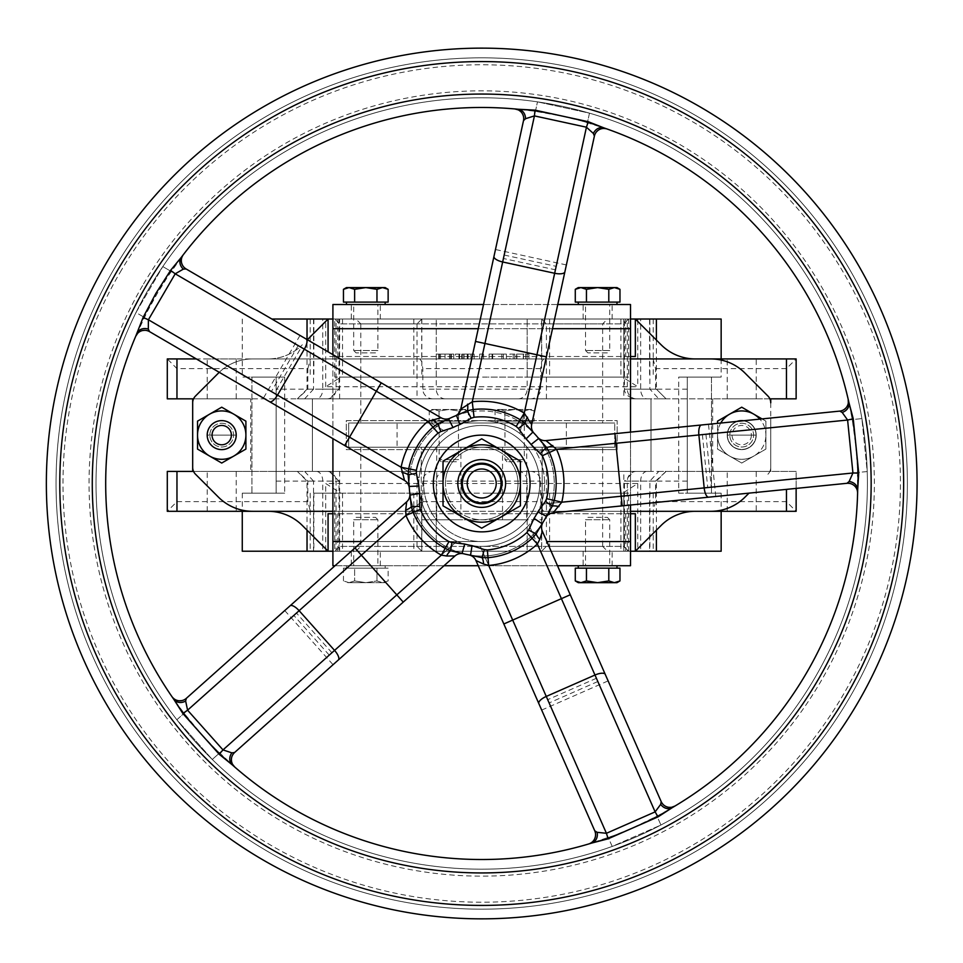 <?xml version="1.0" encoding="UTF-8"?>
<svg xmlns="http://www.w3.org/2000/svg" width="963" height="963" viewBox="0 0 963 963"><rect width="100%" height="100%" fill="white"/><g stroke="black" fill="none" stroke-linecap="round" stroke-linejoin="round"><path stroke-width="0.72" stroke-dasharray="4.82 3.61" d="M445.038 354.095L436.275 354.095L453.778 354.095L445.038 354.095L445.038 358.934L436.275 358.934L453.778 358.934L445.038 358.934L445.038 354.095M439.489 354.095L439.489 358.934L439.489 354.095M436.275 354.095L436.275 358.934L436.275 354.095M438.586 354.095L438.586 358.934M450.564 354.095L450.564 358.934L450.564 354.095M453.778 354.095L453.778 358.934L453.778 354.095M489.096 354.095L506.406 354.095L489.096 354.095L489.096 358.934L506.406 358.934L489.096 358.934L489.096 354.095M501.831 354.095L501.831 358.934M506.406 354.095L506.406 358.934L506.406 354.095M492.093 354.095L492.093 358.934L492.093 354.095M503.396 354.095L503.396 358.934L503.396 354.095M492.695 354.095L492.695 358.934M509.884 354.095L528.964 354.095L509.884 354.095L509.884 358.934L528.964 358.934L509.884 358.934M514.832 354.095L514.832 358.934M528.964 354.095L528.964 358.934L528.964 354.095M516.902 354.095L525.75 354.095L525.75 358.934L523.294 358.934L525.75 358.934L525.75 354.095L516.902 354.095L516.902 358.934L523.294 358.934L516.902 358.934M513.243 354.095L513.243 358.934M516.613 354.095L516.613 358.934M455.403 354.095L474.121 354.095L455.403 354.095L455.403 358.934L474.121 358.934L455.403 358.934M467.705 354.095L462.336 354.095L470.907 354.095L467.705 354.095L467.705 358.934M463.709 354.095L463.709 358.934M462.336 354.095L462.336 358.934M463.865 354.095L463.865 358.934M474.121 354.095L474.121 358.934L474.121 354.095M458.99 354.095L458.99 358.934M464.01 354.095L464.01 358.934M470.907 354.095L470.907 358.934L470.907 354.095M467.224 354.095L467.224 358.934M459.58 354.095L459.58 358.934M483.57 354.095L479.682 354.095L479.682 358.934L483.57 358.934L479.682 358.934L479.682 354.095L483.57 354.095L483.57 358.934L483.57 354.095M658.788 471.401L666.071 471.401L655.586 481.079L655.586 501.639L786.458 501.639L796.136 511.305L310.351 511.305L307.847 501.639L307.847 481.079L297.35 471.401L329.334 471.401L276.128 471.401L276.128 493.176L276.128 377.075L284.699 377.075L242.267 377.075L276.128 377.075L276.128 398.838L329.334 398.838L297.35 398.838L307.847 389.172L307.847 368.612L176.963 368.612L167.297 358.934L796.136 358.934L796.136 398.838L687.293 398.838L687.293 377.075L721.155 377.075L678.722 377.075L687.293 377.075L687.293 493.176L687.293 471.401L634.099 471.401L658.788 471.401L649.905 481.079L649.905 551.221L656.393 551.221L640.684 551.221L640.684 481.079L687.293 481.079M328.07 351.82L328.07 319.03L635.351 319.03L661.1 344.766A48.367 48.367 0 0 0 695.298 358.934L268.135 358.934A48.367 48.367 0 0 0 302.334 344.766A48.367 48.367 0 0 1 268.135 358.934L196.332 358.934M756.232 358.934L727.209 358.934L756.232 358.934L756.232 398.838L727.209 398.838L756.232 398.838M236.224 358.934L207.201 358.934L236.224 358.934L236.224 398.838L207.201 398.838L236.224 398.838M421.842 493.176L334.775 493.176L421.842 493.176L421.842 551.221L334.775 551.221L421.842 551.221L334.775 551.221L421.842 551.221L417.015 546.382L339.614 546.382L417.015 546.382L417.015 471.401L339.614 471.401L417.015 471.401M340.794 493.176L342.539 493.176L339.626 493.176L339.626 551.221L527.17 551.221L328.07 551.221L328.07 513.724L635.351 513.724L635.351 551.221L527.17 551.221L653.215 551.221L623.807 551.221L623.807 493.176L340.794 493.176L325.687 483.498L637.747 483.498L622.64 493.176M276.128 481.079L322.749 481.079L322.749 551.221L307.028 551.221L336.087 551.221L336.087 481.079L313.517 481.079L313.517 551.221M322.749 551.221L336.087 551.221M242.267 551.221L325.687 551.221L325.687 483.498M339.626 551.221L325.687 551.221M637.747 483.498L637.747 551.221L623.807 551.221M637.747 551.221L721.155 551.221M636.435 471.401A9.678 9.088 90 0 0 627.334 481.079L627.334 551.221L624.421 551.221L640.684 551.221M627.334 551.221L649.905 551.221M628.646 493.176L541.579 493.176L628.646 493.176L628.646 551.221L541.579 551.221L628.646 551.221L541.579 551.221L628.646 551.221L623.819 546.382L546.418 546.382L623.819 546.382L623.819 471.401L546.418 471.401L623.819 471.401M607.484 551.221L355.949 551.221L607.484 551.221L602.645 546.382L360.788 546.382L602.645 546.382L602.645 447.217L360.788 447.217L602.645 447.217M628.646 377.075L541.579 377.075L628.646 377.075L628.646 319.03L541.579 319.03L628.646 319.03L541.579 319.03L628.646 319.03L623.819 323.869L546.418 323.869L623.819 323.869L623.819 398.838L546.418 398.838L623.819 398.838M622.64 377.075L620.894 377.075L623.807 377.075L623.807 319.03L310.218 319.03L339.626 319.03L339.626 377.075L622.64 377.075L637.747 386.753L325.687 386.753L340.794 377.075M325.687 386.753L325.687 319.03L339.626 319.03M325.687 319.03L271.891 319.03M326.999 398.838A9.678 9.088 -90 0 0 336.087 389.172L336.087 319.03L307.028 319.03L322.749 319.03L322.749 389.172L276.128 389.172M336.087 319.03L322.749 319.03M658.788 398.838L647.1 398.838A9.678 6.428 90 0 1 640.684 389.172L640.684 319.03L656.393 319.03L627.334 319.03L627.334 389.172L656.393 389.172L666.071 398.838L658.788 398.838L649.905 389.172L649.905 319.03M640.684 319.03L627.334 319.03M721.155 319.03L637.747 319.03L637.747 386.753M623.807 319.03L637.747 319.03M421.842 377.075L334.775 377.075L421.842 377.075L421.842 319.03L334.775 319.03L421.842 319.03L334.775 319.03L421.842 319.03L417.015 323.869L339.614 323.869L417.015 323.869L417.015 398.838L339.614 398.838L417.015 398.838M355.949 319.03L607.484 319.03L355.949 319.03L360.788 323.869L602.645 323.869L360.788 323.869L360.788 423.034L602.645 423.034L602.645 323.869L607.484 319.03M602.645 423.034L360.788 423.034M462.36 483.498A19.344 19.344 0 0 0 491.383 500.254A19.344 19.344 0 0 0 491.383 466.742A19.344 19.344 0 0 0 462.36 483.498A19.344 19.344 0 0 1 491.383 466.742A19.344 19.344 0 0 1 491.383 500.254A19.344 19.344 0 0 1 462.36 483.498A19.344 19.344 0 0 1 491.383 466.742A19.344 19.344 0 0 1 491.383 500.254A19.344 19.344 0 0 1 462.36 483.498M207.201 435.12A14.517 14.517 0 0 1 228.965 422.552A14.517 14.517 0 0 1 228.965 447.687A14.517 14.517 0 0 1 207.201 435.12A14.517 14.517 0 0 0 228.965 447.687A14.517 14.517 0 0 0 228.965 422.552A14.517 14.517 0 0 0 207.201 435.12L236.224 435.12L207.201 435.12M557.77 304.513L483.51 304.513M332.909 328.708L332.909 319.03L630.512 319.03L630.512 304.513L332.909 304.513L332.909 319.03L630.512 319.03L630.512 328.708L332.909 328.708L332.909 541.543L481.717 541.543A58.045 58.045 0 0 0 539.762 483.498A58.045 58.045 0 0 0 481.717 425.453A58.045 58.045 0 0 0 423.672 483.498A58.045 58.045 0 0 0 481.717 541.543A58.045 58.045 0 0 1 423.672 483.498A58.045 58.045 0 0 1 510.739 433.23A58.045 58.045 0 0 1 510.739 533.767A58.045 58.045 0 0 1 423.672 483.498A58.045 58.045 0 0 0 510.739 533.767A58.045 58.045 0 0 0 510.739 433.23A58.045 58.045 0 0 0 423.672 483.498A58.045 58.045 0 0 1 481.717 425.453A58.045 58.045 0 0 1 539.762 483.498A58.045 58.045 0 0 1 481.717 541.543L362.124 541.543M351.29 304.513L380.313 304.513L351.29 304.513L351.29 319.03L380.313 319.03L351.29 319.03M583.121 304.513L612.143 304.513L583.121 304.513L583.121 319.03L612.143 319.03L583.121 319.03M630.512 505.021L630.512 432.098M546.864 541.543L630.512 541.543L630.512 565.726L332.909 565.726L332.909 541.543M630.512 541.543L630.512 328.708M335.016 565.726L444.015 565.726M478.238 565.726L557.493 565.726M351.29 565.726L380.313 565.726L351.29 565.726L351.29 551.221L380.313 551.221L351.29 551.221M583.121 565.726L612.143 565.726L583.121 565.726L583.121 551.221L612.143 551.221L583.121 551.221M419.808 358.934L421.722 361.582L422.817 368.612L422.817 389.172A10.292 9.678 180 0 0 433.109 398.838L530.312 398.838A10.292 9.678 0 0 0 540.604 389.172L540.604 368.612L541.712 361.582L543.626 358.934M543.626 511.305L541.712 508.669L540.604 501.639L540.604 481.079A10.292 9.678 -0 0 0 530.312 471.401L433.109 471.401A10.292 9.678 180 0 0 422.817 481.079L422.817 501.639L421.722 508.669L419.808 511.305M695.298 511.305L268.135 511.305A48.367 48.367 0 0 1 302.334 525.473L328.07 551.221L635.351 551.221L661.1 525.473A48.367 48.367 0 0 1 695.298 511.305M310.351 511.305L167.297 511.305L167.297 471.401L276.128 471.401L193.563 471.401M236.224 511.305L207.201 511.305L236.224 511.305L236.224 471.401L207.201 471.401L236.224 471.401M756.232 511.305L727.209 511.305L756.232 511.305L756.232 471.401L727.209 471.401L756.232 471.401M530.312 471.401L433.109 471.401M541.712 508.669L541.712 551.221M433.109 398.838L530.312 398.838M421.722 319.03L421.722 361.582M647.1 398.838L769.87 398.838M653.083 358.934L655.586 368.612L655.586 389.172M665.373 398.838L687.293 398.838L687.293 471.401L665.373 471.401M541.712 319.03L541.712 361.582M678.722 493.176L721.155 493.176L687.293 493.176L711.488 493.176L711.488 377.075L687.293 377.075L687.293 493.176L678.722 493.176L678.722 377.075M276.128 493.176L242.267 493.176L284.699 493.176L251.945 493.176L251.945 377.075L276.128 377.075L276.128 493.176L276.128 377.075L251.945 377.075L251.945 493.176L276.128 493.176M655.586 501.639L653.083 511.305M304.633 471.401L313.517 481.079L307.847 481.079M298.048 471.401L276.128 471.401L276.128 398.838L298.048 398.838M421.722 508.669L421.722 551.221M304.633 398.838L313.517 389.172L339.012 389.172L322.749 389.172A9.678 6.428 90 0 1 316.321 398.838M313.517 319.03L313.517 389.172L307.028 389.172L297.35 398.838M307.847 368.612L310.351 358.934M488.229 493.176L623.807 493.176M475.204 377.075L339.626 377.075M796.136 488.41L796.136 471.401L687.293 471.401L796.136 471.401L796.136 511.305M625.685 319.03L625.685 356.515L328.07 356.515L635.351 356.515L635.351 319.03L328.07 319.03L307.366 339.734M193.563 398.838L276.128 398.838L167.297 398.838L167.297 358.934M312.409 471.401L312.409 398.838L651.012 398.838L651.012 471.401L312.409 471.401L651.012 471.401L651.012 398.838L312.409 398.838L312.409 471.401M786.458 398.838L786.458 368.612L796.136 358.934M770.737 398.838L712.692 398.838L770.737 398.838M176.963 471.401L176.963 501.639L167.297 511.305M250.741 471.401L192.684 471.401L250.741 471.401L250.741 398.838L192.684 398.838L250.741 398.838M630.512 551.221L332.909 551.221M630.512 358.934L252.631 358.934A48.367 48.367 0 0 0 218.432 373.102L195.525 396.01A9.678 9.678 0 0 0 192.684 402.847L192.684 467.392A9.678 9.678 0 0 0 195.525 474.241L218.432 497.137A48.367 48.367 0 0 0 252.631 511.305L710.79 511.305A48.367 48.367 0 0 0 745.001 497.137L749.009 493.14M332.909 511.305L421.252 511.305L421.252 449.637L346.271 449.637L346.271 420.614L617.163 420.614L617.163 449.637L542.181 449.637L542.181 511.305L630.512 511.305M219.239 372.308A48.367 48.367 0 0 1 252.631 358.934L710.79 358.934A48.367 48.367 0 0 1 745.001 373.102L767.908 396.01A9.678 9.678 0 0 1 770.737 402.847L770.737 467.392A9.678 9.678 0 0 1 767.908 474.241A9.678 9.678 0 0 0 770.737 467.392L770.737 418.026L770.737 471.401L712.692 471.401L770.737 471.401M736.924 421.421A14.517 14.517 0 0 0 727.209 435.12A14.517 14.517 0 0 1 746.181 421.313A14.517 14.517 0 0 1 753.475 443.618A14.517 14.517 0 0 1 727.209 435.12A14.517 14.517 0 0 0 753.475 443.618A14.517 14.517 0 0 0 746.181 421.313A14.517 14.517 0 0 0 730.014 443.702A14.517 14.517 0 0 0 753.475 443.618A14.517 14.517 0 0 0 746.181 421.313A14.517 14.517 0 0 0 727.209 435.12L756.232 435.12L727.209 435.12A14.517 14.517 0 0 1 746.181 421.313A14.517 14.517 0 0 1 753.475 443.618A14.517 14.517 0 0 1 727.209 435.12A14.517 14.517 0 0 0 741.715 449.637A14.517 14.517 0 0 0 756.232 435.12A14.517 14.517 0 0 0 743.689 420.747M625.685 356.515L630.512 356.515M630.512 513.724L332.909 513.724M339.626 493.176L313.854 493.176L313.854 551.221M623.807 377.075L488.229 377.075M413.825 319.03L413.825 377.075M313.854 493.176L475.204 493.176M413.825 493.176L413.825 551.221M549.596 493.176L549.596 551.221M649.58 319.03L649.58 377.075M421.252 511.305L542.181 511.305L542.181 519.779L481.717 519.779A36.281 36.281 0 0 1 445.436 483.498A36.281 36.281 0 0 1 499.857 452.08A36.281 36.281 0 0 1 499.857 514.916A36.281 36.281 0 0 1 445.436 483.498A36.281 36.281 0 0 0 499.857 514.916A36.281 36.281 0 0 0 499.857 452.08A36.281 36.281 0 0 0 445.436 483.498A36.281 36.281 0 0 0 499.857 514.916A36.281 36.281 0 0 0 499.857 452.08A36.281 36.281 0 0 0 445.436 483.498A36.281 36.281 0 0 1 481.717 447.217A36.281 36.281 0 0 1 517.998 483.498A36.281 36.281 0 0 1 481.717 519.779L421.252 519.779L542.181 519.779L542.181 447.217L614.743 447.217L348.69 447.217L542.181 447.217L421.252 447.217L421.252 511.305M397.057 423.034L348.69 423.034L348.69 447.217L348.69 423.034L614.743 423.034L397.057 423.034L397.057 447.217M614.743 447.217L614.743 423.034L614.743 447.217M332.909 354.637L332.909 438.659M332.909 319.03L630.512 319.03M542.181 447.217L421.252 447.217L421.252 449.637L542.181 449.637L542.181 447.217M460.892 519.779L436.708 519.779L460.892 519.779L460.892 447.217L436.708 447.217L460.892 447.217M526.713 519.779L502.53 519.779L526.713 519.779L526.713 447.217L502.53 447.217L526.713 447.217M617.163 449.637L617.163 420.614L346.271 420.614L346.271 449.637L617.163 449.637M687.293 377.075L687.293 493.176L711.488 493.176L711.488 377.075L687.293 377.075M313.854 319.03L313.854 377.075M549.596 319.03L549.596 377.075M649.58 493.176L649.58 551.221M751.393 435.12A9.678 9.678 0 0 1 736.876 443.498A9.678 9.678 0 0 1 736.876 426.741A9.678 9.678 0 0 1 751.393 435.12M546.382 356.84L475.481 341.42L460.759 409.155A9.678 9.678 0 0 1 454.885 416.076A72.562 72.562 0 0 1 518.287 420.831A72.562 72.562 0 0 0 409.155 483.149A72.562 72.562 0 0 0 517.697 546.503A72.562 72.562 0 0 0 518.287 420.831A72.562 72.562 0 0 1 534.128 433.314A9.678 9.678 0 0 1 531.66 424.575L594.4 136.06L595.748 132.834L599.142 129.668L602.465 128.536L607.087 128.994L604.042 127.935M622.158 505.864L614.912 433.663L545.949 440.585A9.678 9.678 0 0 1 537.535 437.142A72.562 72.562 0 0 1 545.636 517.829A9.678 9.678 0 0 1 553.195 512.785L846.971 483.306L851.569 483.968L854.518 485.846L856.613 488.65L857.612 493.176L857.672 489.962M543.048 522.259A72.562 72.562 0 0 1 468.812 554.893A9.678 9.678 0 0 1 475.951 560.526L594.761 830.816L595.567 834.223L594.689 838.773L592.666 841.638L588.658 843.985L614.274 835.378L633.04 827.723L657.368 815.962L675.015 806.019L671.741 807.247L667.106 806.934L664.025 805.297L661.184 801.613L542.374 531.323A9.678 9.678 0 0 1 543.048 522.259M463.793 553.809A72.562 72.562 0 0 1 409.817 493.285A9.678 9.678 0 0 1 406.675 501.819L186.328 698.344L183.343 700.161L178.733 700.727L175.398 699.692L171.92 696.61L183.849 712.981L201.098 733.782L214.99 748.54L234.707 767.005L232.528 764.273L231.397 759.771L231.999 756.328L234.623 752.488L454.969 555.964A9.678 9.678 0 0 1 463.793 553.809M381.24 382.853L344.67 445.52L404.532 480.453A9.678 9.678 0 0 1 409.311 488.181A72.562 72.562 0 0 1 450.19 418.147A9.678 9.678 0 0 1 441.102 417.786L186.1 268.954L183.452 266.679L181.489 262.466L181.441 258.975L183.307 254.714L181.357 257.277M457.329 525.268A48.367 48.367 0 0 1 457.726 441.487A48.367 48.367 0 0 1 530.083 483.727A48.367 48.367 0 0 1 457.329 525.268M344.67 445.52L149.53 331.621L146.244 330.441L141.609 330.803L138.54 332.476L135.747 336.195L147.219 311.723L156.969 293.956L167.646 276.742L183.307 254.714M475.481 341.42L523.499 120.64L523.619 117.149L521.838 112.852L518.275 109.878L514.904 108.951L518.106 109.24M614.912 433.663L839.724 411.105L843.082 410.142L846.621 407.12L848.114 403.954L848.186 399.32L848.897 402.45M806.464 673.029A376.015 376.015 0 0 0 483.486 107.483A376.015 376.015 0 0 0 155.187 669.971A376.015 376.015 0 0 0 806.464 673.029M672.258 807.656L675.015 806.019M588.658 843.985L591.739 843.058M232.3 764.887L234.707 767.005M171.92 696.61L173.749 699.246M607.087 128.994L581.303 120.905L561.622 116.066L535.031 111.275L514.904 108.951M857.612 493.176L857.335 466.164L855.854 445.953L852.195 419.182L848.186 399.32M298.193 345.585L271.373 391.532L135.988 312.518L162.807 266.57L135.988 312.518L274.443 393.325L301.263 347.366L376.364 391.207L162.807 266.57L301.263 347.366M814.818 677.916A385.694 385.694 0 0 1 146.797 674.762A385.694 385.694 0 0 1 483.534 97.805A385.694 385.694 0 0 1 814.818 677.916A385.694 385.694 0 0 0 676.134 150.384A385.694 385.694 0 0 0 148.603 289.081A385.694 385.694 0 0 0 287.299 816.6A385.694 385.694 0 0 0 814.818 677.916A385.694 385.694 0 0 0 676.134 150.384A385.694 385.694 0 0 0 148.603 289.081A385.694 385.694 0 0 0 287.299 816.6A385.694 385.694 0 0 0 814.818 677.916M711.248 487.206L867.218 471.545L861.909 418.604L535.753 451.334A62.884 62.884 0 0 1 541.062 504.275A62.884 62.884 0 0 0 535.753 451.334L861.909 418.604L867.218 471.545L541.062 504.275L711.248 487.206L705.939 434.253M556.169 266.342L589.476 113.165L537.486 101.861L589.476 113.165L519.815 433.47A62.884 62.884 0 0 0 513.411 429.185A62.884 62.884 0 0 1 519.815 433.47L556.169 266.342L504.179 255.039L537.486 101.861L503.42 258.505L555.41 269.809M293.835 615.417L176.855 719.758L212.269 759.47L176.855 719.758L421.481 501.567A62.884 62.884 0 0 0 456.895 541.278L212.269 759.47L456.895 541.278A62.884 62.884 0 0 1 421.481 501.567L293.835 615.417L329.262 655.129M549.115 702.942L612.203 846.441L660.919 825.026L529 524.955A62.884 62.884 0 0 1 480.284 546.358A62.884 62.884 0 0 0 529 524.955L660.919 825.026L612.203 846.441L480.284 546.358L549.115 702.942L597.83 681.527M142.596 285.578A392.639 392.639 0 0 0 479.863 876.137A392.639 392.639 0 0 0 822.679 288.78A392.639 392.639 0 0 0 142.596 285.578M504.179 255.039L503.42 258.505M467.825 422.167A62.884 62.884 0 0 1 513.411 429.185A62.884 62.884 0 0 0 467.825 422.167M849.354 698.067A425.682 425.682 0 0 0 696.285 115.861A425.682 425.682 0 0 0 114.079 268.93A425.682 425.682 0 0 0 267.148 851.136A425.682 425.682 0 0 0 849.354 698.067A425.682 425.682 0 0 0 483.715 57.828A425.682 425.682 0 0 0 112.069 694.6A425.682 425.682 0 0 0 849.354 698.067M120.074 272.433A418.724 418.724 0 0 1 845.321 275.839A418.724 418.724 0 0 1 479.743 902.211A418.724 418.724 0 0 1 120.074 272.433M271.373 391.532L419.098 477.756A62.884 62.884 0 0 1 445.917 431.797L376.364 391.207L445.917 431.797A62.884 62.884 0 0 0 419.098 477.756L274.443 393.325M462.204 516.914A38.701 38.701 0 0 1 462.529 449.89A38.701 38.701 0 0 1 520.417 483.679A38.701 38.701 0 0 1 462.204 516.914A38.701 38.701 0 0 1 462.529 449.89A38.701 38.701 0 0 1 520.417 483.679A38.701 38.701 0 0 1 462.204 516.914M513.411 429.185A62.884 62.884 0 0 1 512.894 538.1A62.884 62.884 0 0 1 418.833 483.197A62.884 62.884 0 0 1 513.411 429.185A62.884 62.884 0 0 1 512.894 538.1A62.884 62.884 0 0 1 418.833 483.197A62.884 62.884 0 0 1 513.411 429.185M857.708 702.942A435.348 435.348 0 0 0 483.763 48.15A435.348 435.348 0 0 0 103.667 699.391A435.348 435.348 0 0 0 857.708 702.942M607.352 352.891L587.912 352.891L607.352 352.891L609.723 350.52L585.54 350.52L609.723 350.52L609.723 304.513L585.54 304.513L609.723 304.513M587.912 352.891L585.54 350.52L585.54 304.513M616.982 287.588L614.382 287.588L619.967 289.321M575.284 289.321L580.87 287.588L578.282 287.588M597.626 287.588L608.797 289.321L614.382 287.588L580.87 287.588L586.455 289.321L597.626 287.588M575.284 302.105L608.797 302.105L608.797 289.321M586.455 302.105L586.455 289.321M608.797 302.105L619.967 302.105M580.87 302.105L597.626 302.105L580.87 302.105M614.382 302.105L597.626 302.105L614.382 302.105M578.282 304.513L616.982 304.513L578.282 304.513M375.522 352.891L356.081 352.891L375.522 352.891L377.893 350.52L353.71 350.52L377.893 350.52L377.893 304.513L353.71 304.513L377.893 304.513M356.081 352.891L353.71 350.52L353.71 304.513M385.152 287.588L382.552 287.588L388.137 289.321M343.454 289.321L349.039 287.588L346.451 287.588M365.796 287.588L376.966 289.321L382.552 287.588L349.039 287.588L354.625 289.321L365.796 287.588M343.454 302.105L376.966 302.105L376.966 289.321M354.625 302.105L354.625 289.321M376.966 302.105L388.137 302.105M349.039 302.105L365.796 302.105L349.039 302.105M382.552 302.105L365.796 302.105L382.552 302.105M346.451 304.513L385.152 304.513L346.451 304.513M356.081 517.36L375.522 517.36L356.081 517.36L353.71 519.731L377.893 519.731L353.71 519.731L353.71 565.726L377.893 565.726L353.71 565.726M375.522 517.36L377.893 519.731L377.893 565.726M349.039 582.663L354.625 580.93L365.796 582.663L349.039 582.663L343.454 580.93L349.039 582.663L346.451 582.663L365.796 582.663L376.966 580.93L382.552 582.663L365.796 582.663L354.625 580.93L349.039 582.663M385.152 582.663L382.552 582.663L385.152 582.663L388.137 580.93L382.552 582.663L388.137 580.93L388.137 568.146L382.552 568.146L388.137 568.146M343.454 568.146L376.966 568.146L376.966 580.93L365.796 582.663L382.552 582.663L376.966 580.93L376.966 568.146L354.625 568.146L354.625 580.93L354.625 568.146L343.454 568.146L343.454 580.93L346.451 582.663M349.039 568.146L382.552 568.146L349.039 568.146M376.966 568.146L382.552 568.146L376.966 568.146M385.152 565.726L346.451 565.726L385.152 565.726L385.152 568.146M587.912 517.36L607.352 517.36L587.912 517.36L585.54 519.731L609.723 519.731L585.54 519.731L585.54 565.726L609.723 565.726L585.54 565.726M607.352 517.36L609.723 519.731L609.723 565.726M578.282 582.663L580.87 582.663L575.284 580.93M619.967 580.93L614.382 582.663L616.982 582.663M597.626 582.663L586.455 580.93L580.87 582.663L614.382 582.663L608.797 580.93L597.626 582.663M619.967 568.146L586.455 568.146L586.455 580.93M608.797 568.146L608.797 580.93M586.455 568.146L575.284 568.146M614.382 568.146L597.626 568.146L614.382 568.146M580.87 568.146L597.626 568.146L580.87 568.146M616.982 565.726L578.282 565.726L616.982 565.726M456.402 461.734L441.21 461.734L456.402 461.734L458.472 459.652L439.128 459.652L458.472 459.652L458.472 423.034L439.128 423.034L458.472 423.034M441.21 461.734L439.128 459.652L439.128 423.034M463.468 409.492L458.581 410.996L448.806 409.492L463.468 409.492L468.355 410.996L463.468 409.492L465.731 409.492L448.806 409.492L439.032 410.996L434.144 409.492L448.806 409.492L458.581 410.996L463.468 409.492M431.869 409.492L434.144 409.492L431.869 409.492L429.257 410.996L434.144 409.492L429.257 410.996L429.257 421.096L434.144 421.096L429.257 421.096M468.355 421.096L439.032 421.096L439.032 410.996L448.806 409.492L434.144 409.492L439.032 410.996L439.032 421.096L458.581 421.096L458.581 410.996L458.581 421.096L468.355 421.096L468.355 410.996L465.731 409.492M463.468 421.096L434.144 421.096L463.468 421.096M439.032 421.096L434.144 421.096L439.032 421.096M431.869 423.034L465.731 423.034L431.869 423.034L431.869 421.096M522.223 461.734L507.032 461.734L522.223 461.734L524.305 459.652L504.949 459.652L524.305 459.652L524.305 423.034L504.949 423.034L524.305 423.034M507.032 461.734L504.949 459.652L504.949 423.034M529.289 409.492L524.402 410.996L514.627 409.492L529.289 409.492L534.176 410.996L529.289 409.492L531.552 409.492L514.627 409.492L504.853 410.996L499.966 409.492L514.627 409.492L524.402 410.996L529.289 409.492M497.69 409.492L499.966 409.492L497.69 409.492L495.078 410.996L499.966 409.492L495.078 410.996L495.078 421.096L499.966 421.096L495.078 421.096M534.176 421.096L504.853 421.096L504.853 410.996L514.627 409.492L499.966 409.492L504.853 410.996L504.853 421.096L524.402 421.096L524.402 410.996L524.402 421.096L534.176 421.096L534.176 410.996L531.552 409.492M529.289 421.096L499.966 421.096L529.289 421.096M504.853 421.096L499.966 421.096L504.853 421.096M497.69 423.034L531.552 423.034L497.69 423.034L497.69 421.096M720.757 423.046A24.183 24.183 0 0 0 717.531 435.12L717.531 449.083L729.617 456.065A24.183 24.183 0 0 1 729.617 414.174L717.531 421.156L717.531 435.12A24.183 24.183 0 0 0 729.617 456.065L741.715 463.047L753.812 456.065A24.183 24.183 0 0 1 729.617 456.065A24.183 24.183 0 0 0 753.812 456.065L765.898 449.083L765.898 435.12A24.183 24.183 0 0 1 753.812 456.065A24.183 24.183 0 0 0 765.898 435.12L765.898 421.156L753.812 414.174L741.715 407.193L729.617 414.174A24.183 24.183 0 0 1 765.898 435.12L765.898 449.083L741.715 463.047L717.531 449.083L717.531 423.371M761.998 418.905L765.898 421.156L765.898 435.12A24.183 24.183 0 0 0 759.855 419.122M729.822 435.12A11.893 11.893 0 0 1 747.661 424.827A11.893 11.893 0 0 1 747.661 445.424A11.893 11.893 0 0 1 729.822 435.12A11.893 11.893 0 0 0 741.715 447.013A11.893 11.893 0 0 0 753.608 435.12A11.893 11.893 0 0 0 741.715 423.226A11.893 11.893 0 0 0 729.822 435.12M727.402 435.12A14.313 14.313 0 0 0 748.865 447.518A14.313 14.313 0 0 0 748.865 422.733A14.313 14.313 0 0 0 727.402 435.12M756.027 435.12A14.313 14.313 0 0 1 734.564 447.518A14.313 14.313 0 0 1 734.564 422.733A14.313 14.313 0 0 1 756.027 435.12M197.523 435.12L197.523 449.083L209.621 456.065A24.183 24.183 0 0 1 209.621 414.174L197.523 421.156L197.523 435.12M221.719 463.047L233.804 456.065A24.183 24.183 0 0 1 209.621 456.065L221.719 463.047M245.902 449.083L245.902 435.12A24.183 24.183 0 0 1 233.804 456.065L245.902 449.083M233.804 414.174L221.719 407.193L209.621 414.174A24.183 24.183 0 0 1 245.902 435.12L245.902 421.156L233.804 414.174M209.826 435.12A11.893 11.893 0 0 1 227.653 424.827A11.893 11.893 0 0 1 227.653 445.424A11.893 11.893 0 0 1 209.826 435.12A11.893 11.893 0 0 0 221.719 447.013A11.893 11.893 0 0 0 233.6 435.12A11.893 11.893 0 0 0 221.719 423.226A11.893 11.893 0 0 0 209.826 435.12M207.406 435.12A14.313 14.313 0 0 0 228.869 447.518A14.313 14.313 0 0 0 228.869 422.733A14.313 14.313 0 0 0 207.406 435.12M236.019 435.12A14.313 14.313 0 0 1 214.556 447.518A14.313 14.313 0 0 1 214.556 422.733A14.313 14.313 0 0 1 236.019 435.12M443.016 483.498L443.016 505.84L462.36 517.011A38.701 38.701 0 0 1 462.36 449.986L443.016 461.157L443.016 483.498M481.717 528.181L501.061 517.011A38.701 38.701 0 0 1 462.36 517.011L481.717 528.181M520.417 505.84L520.417 483.498A38.701 38.701 0 0 1 501.061 517.011L520.417 505.84M501.061 449.986L481.717 438.815L462.36 449.986A38.701 38.701 0 0 1 520.417 483.498L520.417 461.157L501.061 449.986M461.458 483.498A20.259 20.259 0 0 0 481.717 503.757A20.259 20.259 0 0 0 501.976 483.498A20.259 20.259 0 0 0 481.717 463.239A20.259 20.259 0 0 0 461.458 483.498M505.599 483.498A23.882 23.882 0 0 1 469.775 504.179A23.882 23.882 0 0 1 469.775 462.806A23.882 23.882 0 0 1 505.599 483.498M440.524 354.095L440.524 358.934M449.516 354.095L449.516 358.934M451.466 354.095L451.466 358.934M523.391 354.095L523.391 358.934M523.294 354.095L523.294 358.934L523.294 354.095M514.784 354.095L514.784 358.934M523.451 354.095L523.451 358.934M468.078 354.095L468.078 358.934M467.886 354.095L467.886 358.934M461.734 354.095L461.734 358.934M478.25 328.708L552.509 328.708M540.604 368.612L422.817 368.612M422.817 501.639L540.604 501.639M518.082 471.401A9.678 9.088 -90 0 1 527.17 481.079L540.604 481.079M445.351 471.401A9.678 9.088 -90 0 0 436.263 481.079L527.17 481.079L527.17 551.221L527.17 493.176M422.817 481.079L436.263 481.079L436.263 551.221L436.263 493.176M445.351 398.838A9.678 9.088 90 0 1 436.263 389.172L422.817 389.172M518.082 398.838A9.678 9.088 90 0 0 527.17 389.172L436.263 389.172L436.263 319.03L436.263 377.075M540.604 389.172L527.17 389.172L527.17 319.03L527.17 377.075M636.435 398.838A9.678 9.088 -90 0 1 627.334 389.172L624.421 389.172C624.53 393.542 627.756 396.768 634.099 398.838M687.293 389.172L624.421 389.172L624.421 319.03M786.458 368.612L655.586 368.612M284.699 377.075L284.699 493.176M647.1 471.401A9.678 6.428 -90 0 0 640.684 481.079L624.421 481.079L634.099 471.401M655.586 481.079L624.421 481.079L624.421 551.221M326.999 471.401A9.678 9.088 90 0 1 336.087 481.079L339.012 481.079L329.334 471.401M316.321 471.401A9.678 6.428 -90 0 1 322.749 481.079L339.012 481.079L339.012 551.221M176.963 501.639L307.847 501.639M307.847 389.172L307.028 389.172L307.028 339.542M786.458 501.639L786.458 489.373M176.963 368.612L176.963 398.838M337.748 356.515L337.748 319.03M625.685 513.724L625.685 551.221M337.748 551.221L337.748 513.724M566.364 423.034L566.364 447.217M596.398 678.277L547.694 699.692M702.4 434.614L707.721 487.555M331.91 652.758L296.484 613.058M396.804 594.881L361.39 555.17L396.804 594.881M561.405 598.673L512.689 620.076L561.405 598.673M615.875 443.293L621.183 496.234L615.875 443.293M536.933 354.781L484.943 343.478L536.933 354.781M349.545 437.166L376.364 391.207L349.545 437.166M566.376 264.933L495.476 249.513M284.747 610.554L333.042 664.711M354.95 547.947L403.244 602.092M503.842 623.976L570.265 594.773M715.75 496.475L708.503 424.274M541.688 710.08L608.11 680.889M300.011 335.437L263.429 398.104M339.614 471.401L339.614 546.382L334.775 551.221L334.775 493.176M546.418 471.401L546.418 546.382L541.579 551.221L541.579 493.176M546.418 398.838L546.418 323.869L541.579 319.03L541.579 377.075M339.614 398.838L339.614 323.869L334.775 319.03L334.775 377.075M360.788 447.217L360.788 546.382L355.949 551.221M656.393 340.071L656.393 389.172L666.071 398.838M242.267 319.03L242.267 377.075M242.267 493.176L242.267 511.305M721.155 358.934L721.155 377.075M721.155 493.176L721.155 511.305M656.393 530.18L656.393 481.079L666.071 471.401M307.028 530.18L307.028 481.079L297.35 471.401M339.012 319.03L339.012 389.172L329.334 398.838M342.539 493.176L342.539 551.221M342.539 319.03L342.539 377.075M620.894 319.03L620.894 377.075M620.894 493.176L620.894 551.221M380.313 565.726L380.313 551.221M612.143 565.726L612.143 551.221M380.313 319.03L380.313 304.513M612.143 319.03L612.143 304.513M436.708 447.217L436.708 519.779M502.53 447.217L502.53 519.779M712.692 471.401L712.692 398.838M207.201 398.838L207.201 358.934M207.201 511.305L207.201 471.401M727.209 511.305L727.209 471.401M727.209 398.838L727.209 358.934M310.218 319.03L310.218 377.075M310.218 493.176L310.218 551.221M653.215 319.03L653.215 377.075M653.215 493.176L653.215 551.221M346.451 568.146L346.451 565.726M465.731 421.096L465.731 423.034M531.552 421.096L531.552 423.034"/><path stroke-width="1.44" d="M196.332 358.934L167.297 358.934L167.297 398.838L193.563 398.838M769.87 398.838L796.136 398.838L796.136 358.934L695.298 358.934A48.367 48.367 0 0 1 661.1 344.766L635.351 319.03L721.155 319.03L721.155 358.934M332.909 513.724L328.07 513.724L328.07 551.221L242.267 551.221L242.267 511.305M721.155 511.305L721.155 551.221L635.351 551.221L635.351 513.724L630.512 513.724M271.891 319.03L328.07 319.03L328.07 351.82M496.222 483.498A14.517 14.517 0 0 1 474.458 496.065A14.517 14.517 0 0 1 474.458 470.931A14.517 14.517 0 0 1 496.222 483.498M501.061 483.498A19.344 19.344 0 0 0 481.717 464.142A19.344 19.344 0 0 0 462.36 483.498A19.344 19.344 0 0 0 481.717 502.842A19.344 19.344 0 0 0 501.061 483.498M231.385 435.12A9.678 9.678 0 0 1 216.88 443.498A9.678 9.678 0 0 1 216.88 426.741A9.678 9.678 0 0 1 231.385 435.12M236.224 435.12A14.517 14.517 0 0 0 221.719 420.614A14.517 14.517 0 0 0 207.201 435.12A14.517 14.517 0 0 0 221.719 449.637A14.517 14.517 0 0 0 236.224 435.12M483.51 304.513L332.909 304.513L332.909 354.637M630.512 432.098L630.512 304.513L557.77 304.513M557.493 565.726L630.512 565.726L630.512 505.021M332.909 438.659L332.909 565.726L335.016 565.726M444.015 565.726L478.238 565.726M630.512 551.221L635.351 551.221L661.1 525.473A48.367 48.367 0 0 1 695.298 511.305L796.136 511.305L796.136 488.41M193.563 471.401L167.297 471.401L167.297 511.305L268.135 511.305A48.367 48.367 0 0 1 302.334 525.473L328.07 551.221L332.909 551.221M307.366 339.734L328.07 319.03L332.909 319.03M332.909 511.305L252.631 511.305A48.367 48.367 0 0 1 218.432 497.137L195.525 474.241A9.678 9.678 0 0 1 192.684 467.392L192.684 402.847A9.678 9.678 0 0 1 195.525 396.01L218.432 373.102A48.367 48.367 0 0 1 219.239 372.308M630.512 511.305L710.79 511.305A48.367 48.367 0 0 0 745.001 497.137L749.009 493.14M770.737 398.838L770.737 402.847A9.678 9.678 0 0 0 767.908 396.01L745.001 373.102A48.367 48.367 0 0 0 710.79 358.934L630.512 358.934M630.512 356.515L635.351 356.515L635.351 319.03L630.512 319.03M743.689 420.747A14.517 14.517 0 0 0 736.924 421.421M558.913 506.61A9.678 3.78 19.3 0 0 552.329 506.069L554.219 500.423L546.635 498.653L545.347 501.446L552.329 506.069L546.442 516.276L537.811 511.907A62.884 62.884 0 0 1 534.044 518.371L542.097 523.74A72.562 72.562 0 0 0 546.454 516.264L545.636 517.829A9.678 9.678 0 0 1 553.195 512.785L561.79 502.205L554.219 500.423A74.452 74.452 0 0 0 549.404 452.49L546.442 447.35L538.642 438.514L531.046 444.509L542.325 455.74A66.676 66.676 0 0 1 546.635 498.653M542.325 455.74L556.482 449.252L545.949 440.585A9.678 9.678 0 0 1 537.535 437.142L538.654 438.526A72.562 72.562 0 0 0 532.888 432.05L534.128 433.314A9.678 9.678 0 0 1 534.02 433.206L534.02 433.206A9.678 9.678 0 0 1 531.66 424.575L524.245 413.115L516.192 426.44L518.443 428.523L525.004 423.311L520.225 419.772A74.452 74.452 0 0 0 473.146 409.54L467.332 410.768L456.522 415.45A72.562 72.562 0 0 0 448.602 418.929L450.19 418.147A9.678 9.678 0 0 1 441.102 417.786L427.921 421.3L438.105 433.073L440.789 431.58L437.852 423.732L433.013 427.187A74.452 74.452 0 0 0 408.733 468.788L408.095 474.699L409.215 486.435A72.562 72.562 0 0 0 410.082 495.042L419.627 493.489A62.884 62.884 0 0 1 418.881 486.038L409.215 486.435L409.311 488.181L409.215 486.423M527.555 417.22A9.678 3.78 -52.7 0 0 525.004 423.311L532.888 432.062L526.063 438.923A62.884 62.884 0 0 1 531.046 444.509M432.844 419.423A9.678 3.78 -124.7 0 0 437.852 423.732L448.614 418.929L453.031 427.536A62.884 62.884 0 0 1 459.881 424.527L456.522 415.45L454.885 416.076A9.678 9.678 0 0 0 455.018 416.028L455.908 415.679M405.676 510.173L405.941 515.434L413.103 512.412A74.452 74.452 0 0 0 445.171 548.368L441.355 555.145L334.558 650.398A9.678 3.551 48.3 0 1 338.35 659.98L234.623 752.488L231.866 752.873L222.995 749.9L187.58 710.188L185.642 701.04L186.328 698.344L406.675 501.819A9.678 9.678 0 0 0 409.841 493.441A9.678 9.678 0 0 1 406.675 501.819L405.676 510.173A9.678 3.78 163.3 0 0 411.321 506.743L413.103 512.412L420.277 509.391L419.687 506.382L411.321 506.743L409.817 493.285A9.678 9.678 0 0 1 409.841 493.441A9.678 9.678 0 0 0 409.817 493.285M354.95 547.947L361.39 555.17L405.941 515.434A82.228 82.228 0 0 0 441.355 555.145L446.555 556A9.678 3.78 -66.8 0 1 450.6 550.788L451.924 542.518L448.987 541.579L445.171 548.368L450.6 550.788L462.096 553.352A72.562 72.562 0 0 0 470.558 555.194L472.026 545.636A62.884 62.884 0 0 1 464.72 544.035L462.096 553.352M483.595 564.053L488.674 565.437L488.012 557.685A74.452 74.452 0 0 0 532.118 538.293L537.378 544.023L594.978 675.027A9.678 3.551 -23.7 0 1 605.258 674.389L661.184 801.613L660.69 804.358L655.129 811.881L606.425 833.296L597.12 832.309L594.761 830.816L475.951 560.526A9.678 9.678 0 0 0 468.957 554.929A9.678 9.678 0 0 1 475.951 560.526L483.595 564.053A9.678 3.78 91.3 0 0 482.066 557.637L488.012 557.685L487.35 549.933L484.305 549.56L482.066 557.637L468.812 554.893A9.678 9.678 0 0 1 468.957 554.929A9.678 9.678 0 0 0 468.812 554.893M503.842 623.976L512.689 620.076L488.674 565.437A82.228 82.228 0 0 0 537.378 544.023L539.81 539.34A9.678 3.78 -138.8 0 1 536.102 533.887L528.639 530.071L526.845 532.563L532.118 538.293L536.102 533.887L543.048 522.259A9.678 9.678 0 0 0 542.976 522.391L542.518 523.102M467.549 404.171A9.678 3.78 77.2 0 1 467.332 410.768L471.124 418.231L474.049 417.268L472.255 401.812L460.759 409.155A9.678 9.678 0 0 1 455.018 416.028M446.555 556L454.969 555.964A9.678 9.678 0 0 1 463.793 553.809L462.084 553.352M539.81 539.34L542.374 531.323A9.678 9.678 0 0 1 542.976 522.391M605.258 674.389L542.374 531.323M338.35 659.98L454.969 555.964M401.896 472.46A9.678 3.78 5.2 0 1 408.095 474.699L416.377 473.399L416.353 470.329L401.102 467.248L404.532 480.453A9.678 9.678 0 0 1 409.311 488.181M553.195 512.785L622.158 505.864L621.183 496.234L561.79 502.205A82.228 82.228 0 0 0 556.482 449.252L698.873 434.963A9.678 3.551 -95.7 0 1 701.437 424.984L839.724 411.105L842.18 412.429A9.678 8.33 167.6 0 0 848.897 402.45A376.015 376.015 0 0 0 604.042 127.935L588.309 121.735L534.995 110.143L518.106 109.24A376.015 376.015 0 0 0 181.357 257.277L170.607 270.338L155.922 293.354L143.102 317.453L135.747 336.195A9.678 9.678 0 0 1 149.53 331.621L404.532 480.453M518.19 109.842A9.678 9.678 0 0 0 514.904 108.951L518.19 109.854A9.678 9.678 0 0 1 523.499 120.64L460.759 409.155M701.437 424.984L545.949 440.585M839.724 411.105A9.678 9.678 0 0 0 848.186 399.32L848.343 402.727M842.18 412.429L847.609 420.037L853.254 418.797L848.897 402.45M149.53 331.621L148.314 329.117A9.678 8.33 -156.4 0 0 137.023 333.234A376.015 376.015 0 0 0 173.749 699.246L182.85 713.511L219.155 754.222L232.3 764.887A376.015 376.015 0 0 0 591.739 843.058L608.11 838.809L658.054 816.865L672.258 807.656A376.015 376.015 0 0 0 857.672 489.962A9.678 8.33 -179 0 0 849.113 481.524L852.929 472.989L704.182 487.904L698.873 434.963L847.609 420.037L852.929 472.989L858.707 473.086L853.254 418.797M857.672 489.962L858.707 473.086M849.113 481.524L846.971 483.306A9.678 9.678 0 0 1 857.612 493.176M622.158 505.864L846.971 483.306M145.365 287.191A389.449 389.449 0 0 0 479.887 872.935A389.449 389.449 0 0 0 819.898 290.357A389.449 389.449 0 0 0 145.365 287.191M523.499 120.64L525.509 118.714A9.678 8.33 95.6 0 0 518.106 109.24M525.509 118.714L534.429 115.897L534.995 110.143M531.66 424.575L546.382 356.84L536.933 354.781L524.245 413.115A82.228 82.228 0 0 0 472.255 401.812L534.429 115.897L586.431 127.2L588.309 121.735M546.382 356.84L564.872 271.867A9.678 3.551 -167.7 0 1 554.664 273.275L586.431 127.2L593.377 133.472A9.678 8.33 109 0 1 604.042 127.935M593.377 133.472L594.4 136.06A9.678 9.678 0 0 1 607.087 128.994M564.872 271.867L594.4 136.06M183.307 254.714A9.678 9.678 0 0 0 186.1 268.954L183.331 269.134A9.678 8.33 -143 0 1 181.357 257.277M170.607 270.338L175.218 273.805L183.331 269.134M143.102 317.453L148.398 319.764L175.218 273.805L427.921 421.3A82.228 82.228 0 0 0 401.102 467.248L349.545 437.166L344.67 445.52M148.314 329.117L148.398 319.764L277.5 395.119A9.678 3.551 120.3 0 1 269.568 401.679M234.623 752.488A9.678 9.678 0 0 0 234.707 767.005L232.577 764.345M231.866 752.873A9.678 8.33 -48.4 0 0 232.3 764.887M182.85 713.511L187.58 710.188L299.132 610.686L334.558 650.398L222.995 749.9L219.155 754.222M185.642 701.04A9.678 8.33 -35 0 1 173.749 699.246M186.328 698.344A9.678 9.678 0 0 1 171.92 696.61M661.184 801.613A9.678 9.678 0 0 0 675.015 806.019L671.825 807.223M660.69 804.358A9.678 8.33 -120.4 0 0 672.258 807.656M608.11 838.809L606.425 833.296L546.262 696.442L594.978 675.027L655.129 811.881L658.054 816.865M597.12 832.309A9.678 8.33 -107 0 1 591.739 843.058M594.761 830.816A9.678 9.678 0 0 1 588.658 843.985M441.102 417.786L186.1 268.954M117.317 270.82A421.914 421.914 0 0 0 479.73 905.413A421.914 421.914 0 0 0 848.102 274.262A421.914 421.914 0 0 0 117.317 270.82M105.713 264.043A435.348 435.348 0 0 0 262.261 859.49A435.348 435.348 0 0 0 857.708 702.942A435.348 435.348 0 0 0 701.16 107.495A435.348 435.348 0 0 0 105.713 264.043M457.329 525.268A48.367 48.367 0 0 0 530.083 483.727A48.367 48.367 0 0 0 457.726 441.487A48.367 48.367 0 0 0 457.329 525.268M614.382 287.588L608.797 289.321L597.626 287.588L616.982 287.588L619.967 289.321L614.382 287.588M586.455 289.321L580.87 287.588L597.626 287.588L586.455 289.321L586.455 302.105L575.284 302.105L575.284 289.321L580.87 287.588L578.282 287.588L575.284 289.321M608.797 289.321L608.797 302.105L619.967 302.105L619.967 289.321M608.797 302.105L586.455 302.105M578.282 304.513L578.282 302.105M382.552 287.588L376.966 289.321L365.796 287.588L385.152 287.588L388.137 289.321L382.552 287.588M354.625 289.321L349.039 287.588L365.796 287.588L354.625 289.321L354.625 302.105L343.454 302.105L343.454 289.321L349.039 287.588L346.451 287.588L343.454 289.321M376.966 289.321L376.966 302.105L388.137 302.105L388.137 289.321M376.966 302.105L354.625 302.105M346.451 304.513L346.451 302.105M580.87 582.663L586.455 580.93L597.626 582.663L578.282 582.663L575.284 580.93L580.87 582.663M608.797 580.93L614.382 582.663L597.626 582.663L608.797 580.93L608.797 568.146L619.967 568.146L619.967 580.93L614.382 582.663L616.982 582.663L619.967 580.93M586.455 580.93L586.455 568.146L575.284 568.146L575.284 580.93M586.455 568.146L608.797 568.146M616.982 565.726L616.982 568.146M759.855 419.122A24.183 24.183 0 0 0 753.812 414.174L761.998 418.905M717.531 423.371L717.531 421.156L741.715 407.193L753.812 414.174A24.183 24.183 0 0 0 720.757 423.046M245.902 435.12L245.902 449.083L233.804 456.065A24.183 24.183 0 0 0 233.804 414.174L245.902 421.156L245.902 435.12M221.719 463.047L209.621 456.065A24.183 24.183 0 0 0 233.804 456.065L221.719 463.047M197.523 449.083L197.523 435.12A24.183 24.183 0 0 0 209.621 456.065L197.523 449.083M209.621 414.174L221.719 407.193L233.804 414.174A24.183 24.183 0 0 0 197.523 435.12L197.523 421.156L209.621 414.174M520.417 483.498L520.417 505.84L501.061 517.011A38.701 38.701 0 0 0 501.061 449.986L520.417 461.157L520.417 483.498M481.717 528.181L462.36 517.011A38.701 38.701 0 0 0 501.061 517.011L481.717 528.181M443.016 505.84L443.016 483.498A38.701 38.701 0 0 0 462.36 517.011L443.016 505.84M462.36 449.986L481.717 438.815L501.061 449.986A38.701 38.701 0 0 0 443.016 483.498L443.016 461.157L462.36 449.986M461.458 483.498A20.259 20.259 0 0 1 491.84 465.948A20.259 20.259 0 0 1 491.84 501.037A20.259 20.259 0 0 1 461.458 483.498M457.822 483.498A23.882 23.882 0 0 0 493.658 504.179A23.882 23.882 0 0 0 493.658 462.806A23.882 23.882 0 0 0 457.822 483.498M332.909 328.708L478.25 328.708M552.509 328.708L630.512 328.708M630.512 541.543L546.864 541.543M362.124 541.543L332.909 541.543M786.458 489.373L786.458 511.305M786.458 358.934L786.458 398.838M176.963 398.838L176.963 358.934M176.963 511.305L176.963 471.401M552.786 445.508A9.678 3.78 149.2 0 1 546.442 447.35L540.508 453.26M474.049 417.268A66.676 66.676 0 0 1 516.192 426.44M518.443 428.523L526.063 438.923M459.881 424.527L471.124 418.231M416.353 470.329A66.676 66.676 0 0 1 438.105 433.073M440.789 431.58L453.031 427.536M418.881 486.038L416.377 473.399M448.987 541.579A66.676 66.676 0 0 1 420.277 509.391M419.687 506.382L419.627 493.489M464.72 544.035L451.924 542.518M526.845 532.563A66.676 66.676 0 0 1 487.35 549.933M484.305 549.56L472.026 545.636M534.044 518.371L528.639 530.071M545.347 501.446L537.811 511.907M708.684 497.185A9.678 3.551 -95.7 0 1 704.182 487.904L621.183 496.234L614.912 433.663M493.971 256.447A9.678 3.551 -167.7 0 0 502.662 261.972L554.664 273.275L536.933 354.781L475.481 341.42M290.044 605.835A9.678 3.551 48.3 0 1 299.132 610.686L361.39 555.17L403.244 602.092M538.835 703.58A9.678 3.551 -23.7 0 1 546.262 696.442L512.689 620.076L570.265 594.773M381.24 382.853L349.545 437.166L277.5 395.119L304.332 349.16A9.678 3.551 120.3 0 0 306.138 339.012M656.393 319.03L656.393 340.071M656.393 530.18L656.393 551.221M307.028 530.18L307.028 551.221M307.028 319.03L307.028 339.542M192.684 471.401L192.684 398.838M448.866 418.797L450.046 418.207M533.105 432.267L534.032 433.218M537.631 437.262L538.461 438.273M546.322 516.541L545.708 517.697M469.968 555.097L468.957 554.929M410.021 494.741L409.841 493.441M463.66 553.773L462.721 553.532M409.299 488.036L409.251 487.194M135.747 336.195L137.625 333.342M616.982 302.105L616.982 304.513M385.152 302.105L385.152 304.513M578.282 568.146L578.282 565.726"/></g></svg>

